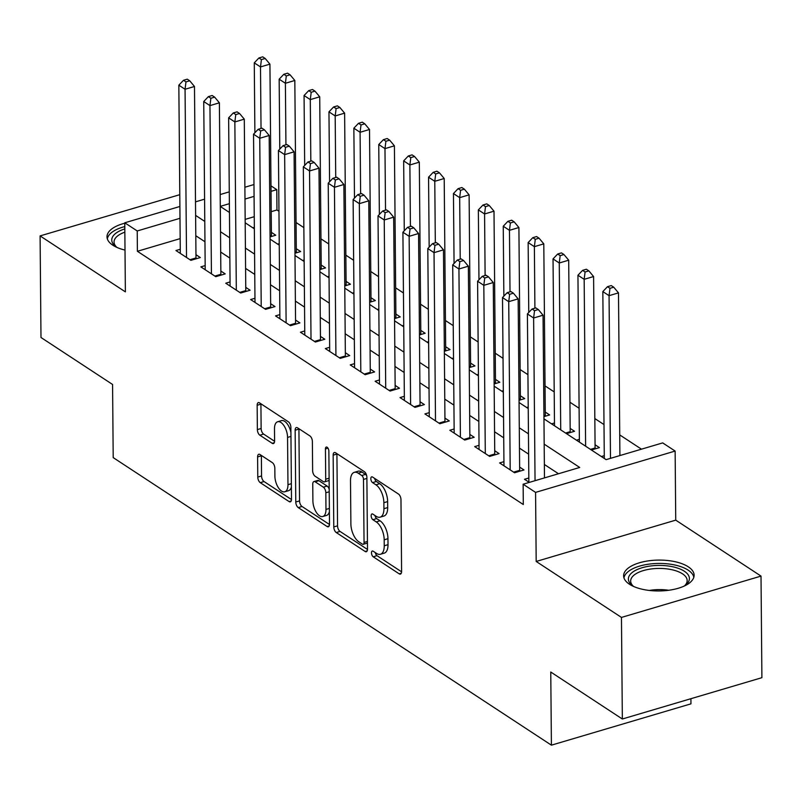 <?xml version="1.0" encoding="UTF-8"?>
<svg xmlns="http://www.w3.org/2000/svg" width="802" height="802" viewBox="0 0 802 802"><rect width="100%" height="100%" fill="white"/><g stroke="black" fill="none" stroke-linecap="round" stroke-linejoin="round"><path stroke-width="1.2" d="M371.486 552.879A3.108 1.534 -106.5 0 0 373.221 556.799L399.185 573.831A4.441 2.185 -106.5 0 0 400.409 574.102A4.441 2.185 -106.5 0 0 401.591 571.445L400.97 499.656A4.441 2.185 -106.5 0 0 398.494 494.062L372.529 477.03A3.108 1.534 -106.5 0 0 371.667 476.839A3.108 1.534 -106.5 0 0 370.835 478.694A3.108 1.534 -106.5 0 0 372.569 482.614L375.938 484.819A14.195 6.987 -106.5 0 1 383.867 502.714L383.917 508.689A14.195 6.987 -106.5 0 1 380.128 517.17A14.195 6.987 -106.5 0 1 376.208 516.328L372.85 514.122A3.108 1.534 -106.5 0 0 371.988 513.932A3.108 1.534 -106.5 0 0 371.166 515.786A3.108 1.534 -106.5 0 0 372.9 519.706L376.258 521.912A14.195 6.987 -106.5 0 1 384.188 539.806L384.238 545.781A14.195 6.987 -106.5 0 1 380.449 554.262A14.195 6.987 -106.5 0 1 376.529 553.42L373.171 551.215A3.108 1.534 -106.5 0 0 372.318 551.024A3.108 1.534 -106.5 0 0 371.486 552.879M375.336 552.638A3.108 1.534 -106.5 0 0 376.99 555.676L401.591 571.816M374.694 478.453A3.108 1.534 -106.5 0 0 376.349 481.491L379.707 483.696L375.938 484.819M375.015 515.546A3.108 1.534 -106.5 0 0 376.669 518.583L380.028 520.789L376.258 521.912M124.771 223.207A35.248 15.438 -0.5 0 0 106.997 236.801A35.248 15.438 -0.5 0 0 112.821 245.201A35.248 15.438 -0.5 0 0 125.012 250.084M629.45 584.227A35.248 15.438 -0.5 0 0 669.068 590.222A35.248 15.438 -0.5 0 0 694.121 575.214A35.248 15.438 -0.5 0 0 688.286 566.813A35.248 15.438 -0.5 0 0 648.668 560.819A35.248 15.438 -0.5 0 0 623.615 575.826A35.248 15.438 -0.5 0 0 629.45 584.227M260.008 454.544A4.441 2.185 -106.5 0 0 258.785 454.273A4.441 2.185 -106.5 0 0 257.602 456.929L257.773 477.07A4.441 2.185 -106.5 0 0 260.259 482.664L289.091 501.581A4.441 2.185 -106.5 0 0 290.314 501.851A4.441 2.185 -106.5 0 0 291.497 499.205L290.875 427.406A4.441 2.185 -106.5 0 0 288.399 421.822L259.557 402.895A4.441 2.185 -106.5 0 0 258.334 402.624A4.441 2.185 -106.5 0 0 257.151 405.281L257.362 429.611A4.441 2.185 -106.5 0 0 259.838 435.195L272.179 443.295A4.441 2.185 -106.5 0 0 273.402 443.566A4.441 2.185 -106.5 0 0 274.595 440.91L274.484 428.849A11.87 5.845 -106.5 0 1 277.652 421.762A11.87 5.845 -106.5 0 1 284.199 426.032A11.87 5.845 -106.5 0 1 287.557 437.431L287.968 484.689A11.87 5.845 -106.5 0 1 284.8 491.776A11.87 5.845 -106.5 0 1 278.254 487.516A11.87 5.845 -106.5 0 1 274.896 476.107L274.825 468.238A4.441 2.185 -106.5 0 0 272.349 462.644L260.008 454.544M180.179 238.615L137.393 251.287L137.222 230.966L124.771 222.796L179.899 206.475M622.342 719.003L621.46 617.42L761.018 576.097L761.9 677.68L622.342 719.003L550.763 672.026L551.405 745.168L113.202 457.611L112.571 384.469L40.982 337.492L40.1 235.908L125.373 291.868L124.771 222.796M761.018 576.097L675.735 520.137L536.187 561.46L621.46 617.42M536.187 561.46L535.576 492.388L523.135 484.218L579.706 467.466L544.177 444.148M137.393 251.287L523.305 504.528L523.135 484.218M333.782 526.944A4.441 2.185 -106.5 0 0 336.259 532.538L365.1 551.465A4.441 2.185 -106.5 0 0 366.324 551.726A4.441 2.185 -106.5 0 0 367.506 549.079L366.875 477.29A4.441 2.185 -106.5 0 0 364.399 471.696L335.567 452.769A4.441 2.185 -106.5 0 0 334.334 452.508A4.441 2.185 -106.5 0 0 333.151 455.155L333.782 526.944L337.552 525.831A4.441 2.185 -106.5 0 0 340.028 531.425L367.496 549.45M327.096 526.523L298.254 507.596A4.441 2.185 -106.5 0 1 295.778 502.012L295.146 430.213A4.441 2.185 -106.5 0 1 296.339 427.566A4.441 2.185 -106.5 0 1 297.562 427.827L309.903 435.927A4.441 2.185 -106.5 0 1 312.379 441.521L312.63 470.634A4.441 2.185 -106.5 0 0 315.116 476.228L323.296 481.601A4.441 2.185 -106.5 0 0 324.529 481.872A4.441 2.185 -106.5 0 0 325.712 479.215L325.442 448.909A3.108 1.534 -106.5 0 1 326.274 447.055A3.108 1.534 -106.5 0 1 327.988 448.168A3.108 1.534 -106.5 0 1 328.87 451.155L329.502 524.137A4.441 2.185 -106.5 0 1 328.319 526.794A4.441 2.185 -106.5 0 1 327.096 526.523L329.201 525.901M179.788 194.685L40.1 235.908M270.063 236.901L275.748 235.217L271.397 232.359M294.966 253.242L300.65 251.557L296.289 248.7M319.858 269.572L325.542 267.898L321.191 265.031M344.76 285.913L350.444 284.229L346.083 281.372M369.662 302.254L375.336 300.57L370.985 297.712M394.554 318.594L400.238 316.91L395.877 314.053M419.456 334.935L425.14 333.251L420.779 330.384M444.348 351.266L450.032 349.582L445.671 346.725M469.25 367.607L474.934 365.923L470.573 363.065M494.142 383.947L499.826 382.263L495.476 379.406M519.044 400.288L524.729 398.604L520.368 395.747M543.936 416.619L549.621 414.945L545.27 412.078M566.503 433.651L574.523 431.275L570.162 428.418M591.395 449.992L599.415 447.616L595.064 444.759M528.829 478.002L524.508 479.275L529.26 482.403M503.937 461.661L499.616 462.944L514.553 472.749L523.987 469.952L519.626 467.095M479.035 445.321L474.714 446.604L489.651 456.408L499.085 453.611L494.724 450.754M454.143 428.98L449.822 430.263L464.759 440.067L474.182 437.27L469.832 434.413M429.24 412.649L424.92 413.922L439.857 423.727L449.29 420.94L444.93 418.073M404.348 396.308L400.028 397.581L414.965 407.386L424.388 404.599L420.037 401.742M379.446 379.968L375.125 381.251L390.063 391.055L399.496 388.258L395.135 385.401M354.554 363.627L350.233 364.91L365.171 374.714L374.594 371.917L370.243 369.06M329.652 347.296L325.331 348.569L340.269 358.374L349.702 355.587L345.341 352.72M304.76 330.955L300.429 332.228L315.376 342.033L324.8 339.246L320.449 336.389M279.858 314.615L275.537 315.898L290.474 325.692L299.908 322.905L295.547 320.048M254.956 298.274L250.635 299.557L265.582 309.361L275.006 306.565L270.655 303.707M230.064 281.933L225.743 283.216L240.68 293.021L250.114 290.224L245.753 287.367M205.162 265.602L200.841 266.876L215.778 276.68L225.212 273.893L220.851 271.026M558.493 473.741L544.357 464.468M528.628 454.143L519.455 448.128M503.726 437.802L494.563 431.787M478.834 421.461L469.661 415.446M453.932 405.12L444.769 399.115M429.03 388.79L419.867 382.775M404.138 372.449L394.975 366.434M379.236 356.108L370.073 350.093M354.344 339.767L345.181 333.752M329.442 323.437L320.279 317.422M304.549 307.096L295.387 301.081M279.647 290.755L270.485 284.74M254.755 274.414L245.582 268.399M229.853 258.074L220.69 252.059M204.961 241.743L195.788 235.728M180.27 249.262L175.949 250.535L190.886 260.339L200.32 257.552L195.959 254.695M641.48 449.18L619.725 434.905M603.996 424.579L594.833 418.564M579.104 408.248L569.931 402.233M554.202 391.907L545.039 385.892M527.927 374.664L520.137 369.552M503.034 358.324L495.245 353.211M478.132 341.983L470.343 336.87M453.24 325.652L445.451 320.539M428.338 309.311L420.549 304.199M403.446 292.971L395.657 287.858M378.544 276.63L370.755 271.517M353.652 260.289L345.862 255.186M328.75 243.958L320.96 238.846M303.858 227.618L296.058 222.505M278.956 211.277L276.951 209.964L271.216 211.668M254.244 216.69L245.161 219.377M604.267 455.666L601.36 456.528M579.375 439.326L576.458 440.188M554.473 422.985L551.565 423.847M528.217 407.055L526.663 407.516M503.315 390.714L501.771 391.175M478.423 374.374L476.869 374.835M453.521 358.043L451.977 358.494M428.619 341.702L427.075 342.153M403.727 325.361L402.173 325.823M378.825 309.021L377.281 309.482M353.933 292.68L352.379 293.141M329.031 276.349L327.487 276.8M304.138 260.008L302.585 260.46M279.236 243.668L277.692 244.129M254.344 227.327L252.79 227.788M551.405 745.168L690.953 703.845L690.913 698.702M270.986 185.853L276.78 189.653L271.036 191.347M276.951 209.964L276.78 189.653M543.957 418.865L606.111 459.646L662.693 442.894L675.134 451.065L535.576 492.388M675.735 520.137L675.134 451.065M195.498 201.853L204.59 199.167M220.189 194.545L229.272 191.858M244.881 187.237L253.963 184.55M179.999 218.304L137.222 230.966M528.448 433.822L519.285 427.807M503.546 417.491L494.383 411.476M478.654 401.15L469.491 395.135M453.752 384.81L444.589 378.795M428.859 368.469L419.697 362.454M403.957 352.128L394.795 346.113M379.065 335.797L369.892 329.782M354.163 319.457L345 313.442M329.271 303.116L320.098 297.101M304.369 286.775L295.206 280.76M279.477 270.434L270.304 264.419M254.575 254.104L245.412 248.089M229.673 237.763L220.51 231.748M204.781 221.422L195.618 215.407M220.289 206.455L229.452 212.47M245.191 222.796L254.354 228.811M270.084 239.136L279.246 245.151M294.986 255.477L304.148 261.492M319.878 271.818L329.051 277.823M344.78 288.149L353.943 294.164M369.672 304.489L378.845 310.504M394.574 320.83L403.737 326.845M419.476 337.171L428.639 343.186M444.368 353.502L453.531 359.517M469.27 369.842L478.433 375.857M494.162 386.183L503.325 392.198M519.064 402.524L528.227 408.539M254.074 196.37L244.981 199.066M229.382 203.678L220.289 206.375M380.449 554.262L384.228 553.149A14.195 6.987 -106.5 0 0 388.018 544.668L384.238 545.781M380.028 520.789A14.195 6.987 -106.5 0 1 387.957 538.683L388.018 544.668M380.128 517.17L383.897 516.057A14.195 6.987 -106.5 0 0 387.687 507.576L383.917 508.689M379.707 483.696A14.195 6.987 -106.5 0 1 387.637 501.591L387.687 507.576M336.93 453.671A4.441 2.185 -106.5 0 0 336.92 454.042L337.552 525.831M362.354 544.117A3.108 1.534 -106.5 0 0 363.216 544.297A3.108 1.534 -106.5 0 0 364.048 542.443L363.496 479.426A3.108 1.534 -106.5 0 0 361.762 475.516L358.213 473.19A14.195 6.987 -106.5 0 0 354.294 472.338A14.195 6.987 -106.5 0 0 350.504 480.819L350.885 523.896A14.195 6.987 -106.5 0 0 358.815 541.791L362.354 544.117M363.216 544.297L366.985 543.185A3.108 1.534 -106.5 0 0 367.446 542.834M366.755 476.027A3.108 1.534 -106.5 0 0 365.532 474.393L361.762 475.516M354.294 472.338L358.073 471.225A14.195 6.987 -106.5 0 1 361.993 472.067L365.532 474.393M329.492 524.508L302.023 506.483L298.254 507.596M298.925 428.729A4.441 2.185 -106.5 0 0 298.925 429.1L299.547 500.889A4.441 2.185 -106.5 0 0 302.023 506.483M324.529 481.872L328.299 480.749A4.441 2.185 -106.5 0 0 329.121 479.987M312.9 500.849A11.87 5.845 -106.5 0 0 316.259 512.247A11.87 5.845 -106.5 0 0 322.805 516.518A11.87 5.845 -106.5 0 0 325.973 509.43L325.823 492.779A4.441 2.185 -106.5 0 0 323.346 487.185L315.166 481.812A4.441 2.185 -106.5 0 0 313.933 481.551A4.441 2.185 -106.5 0 0 312.75 484.197L312.9 500.849M322.805 516.518L326.574 515.405A11.87 5.845 -106.5 0 0 329.391 511.656M329.201 489.27A4.441 2.185 -106.5 0 0 327.116 486.072L323.346 487.185M313.933 481.551L317.712 480.428A4.441 2.185 -106.5 0 1 318.935 480.699L327.116 486.072M284.8 491.776L288.58 490.664A11.87 5.845 -106.5 0 0 291.397 486.914M290.915 432.468A11.87 5.845 -106.5 0 0 281.422 420.639L277.652 421.762M260.931 403.797A4.441 2.185 -106.5 0 0 260.921 404.158L261.131 428.489A4.441 2.185 -106.5 0 0 263.607 434.082L274.585 441.28M261.382 455.446A4.441 2.185 -106.5 0 0 261.372 455.807L261.552 475.957A4.441 2.185 -106.5 0 0 264.028 481.541L291.497 499.566M619.906 455.566L618.492 292.88L609.059 295.667L602.833 291.587L604.297 458.453M610.482 458.353L609.059 295.667L609.981 288.329L613.751 287.206L611.254 285.572L607.485 286.695L609.981 288.329M602.833 291.587L607.485 286.695M613.751 287.206L618.492 292.88M544.478 477.892L543.054 315.216L533.621 318.003L535.044 480.689M534.543 310.655L538.312 309.542L535.826 307.908L532.047 309.021L534.543 310.655L533.621 318.003L527.405 313.923L528.869 482.142M543.054 315.216L538.312 309.542M532.047 309.021L527.405 313.923M633.841 586.563A30.506 13.353 179.5 0 1 633.44 586.312A30.506 13.353 179.5 0 1 632.307 585.51A30.506 13.353 179.5 0 1 643.003 567.485A30.506 13.353 179.5 0 1 684.357 571.235A30.506 13.353 179.5 0 1 685.6 585.039A30.506 13.353 179.5 0 1 684.086 586.122M684.537 585.831A28.25 12.371 -0.5 0 0 687.164 580.558A28.25 12.371 -0.5 0 0 682.492 573.821A28.25 12.371 -0.5 0 0 650.743 569.019A28.25 12.371 -0.5 0 0 630.673 581.049A28.25 12.371 -0.5 0 0 633.379 586.272M693.81 577.31A35.027 15.338 -0.5 0 0 688.126 570.112A35.027 15.338 -0.5 0 0 650.031 563.996A35.027 15.338 -0.5 0 0 623.956 577.921M117.212 247.537A30.506 13.353 179.5 0 1 115.689 246.485A30.506 13.353 179.5 0 1 114.987 233.963A30.506 13.353 179.5 0 1 124.821 228.911M124.851 232.169A28.25 12.371 -0.5 0 0 117.032 236.42A28.25 12.371 -0.5 0 0 114.044 242.024A28.25 12.371 -0.5 0 0 116.761 247.247M124.801 226.575A35.027 15.338 -0.5 0 0 110.947 233.101A35.027 15.338 -0.5 0 0 107.338 238.896M595.154 448.879A4.521 2.226 73.5 0 1 595.094 448.007L593.59 276.54L584.167 279.327L577.941 275.246L579.395 442.113M585.62 446.203L584.167 279.327L585.079 271.988L588.848 270.865L586.362 269.231L582.593 270.354L585.079 271.988M577.941 275.246L582.593 270.354M588.848 270.865L593.59 276.54M570.252 432.539A4.521 2.226 73.5 0 1 570.192 431.666L568.698 260.199L559.265 262.996L553.039 258.906L554.503 425.782M560.718 429.862L559.265 262.996L560.177 255.648L563.956 254.535L561.46 252.901L557.691 254.013L560.177 255.648M553.039 258.906L557.691 254.013M563.956 254.535L568.698 260.199M545.36 416.208A4.521 2.226 73.5 0 1 545.29 415.336L543.796 243.858L534.373 246.655L528.147 242.565L528.759 312.489M534.904 308.179L534.373 246.655L535.285 239.307L539.054 238.194L536.568 236.56L532.799 237.673L535.285 239.307M528.147 242.565L532.799 237.673M539.054 238.194L543.796 243.858M520.458 399.867A4.521 2.226 73.5 0 1 520.398 398.995L518.904 227.527L509.47 230.314L503.245 226.234L503.856 296.159M510.012 291.838L509.47 230.314L510.383 222.966L514.162 221.853L511.666 220.219L507.897 221.332L510.383 222.966M503.245 226.234L507.897 221.332M514.162 221.853L518.904 227.527M513.621 472.127L519.656 470.343L518.152 298.875L508.729 301.662L510.192 469.882M509.641 294.324L513.41 293.201L510.924 291.567L507.155 292.69L509.641 294.324L508.729 301.662L502.503 297.582L503.967 465.802M519.656 470.343A4.521 2.226 -106.5 0 0 519.716 471.215M518.152 298.875L513.41 293.201M507.155 292.69L502.503 297.582M488.719 455.797L494.754 454.002L493.26 282.535L483.827 285.332L485.3 453.551M484.749 277.983L488.518 276.86L486.032 275.226L482.253 276.349L484.749 277.983L483.827 285.332L477.601 281.241L479.075 449.461M494.754 454.002A4.521 2.226 -106.5 0 0 494.814 454.874M493.26 282.535L488.518 276.86M482.253 276.349L477.601 281.241M463.827 439.456L469.862 437.661L468.358 266.194L458.934 268.991L460.398 437.21M459.847 261.642L463.616 260.53L461.13 258.896L457.361 260.008L459.847 261.642L458.934 268.991L452.709 264.901L454.173 433.12M469.862 437.661A4.521 2.226 -106.5 0 0 469.922 438.544M468.358 266.194L463.616 260.53M457.361 260.008L452.709 264.901M438.925 423.115L444.96 421.331L443.466 249.853L434.032 252.65L435.506 420.87M434.955 245.302L438.724 244.189L436.228 242.555L432.458 243.668L434.955 245.302L434.032 252.65L427.807 248.56L429.281 416.779M444.96 421.331A4.521 2.226 -106.5 0 0 445.02 422.203M443.466 249.853L438.724 244.189M432.458 243.668L427.807 248.56M495.556 383.526A4.521 2.226 73.5 0 1 495.496 382.654L494.002 211.187L484.578 213.974L478.353 209.893L478.964 279.818M485.11 275.507L484.578 213.974L485.491 206.635L489.26 205.512L486.774 203.878L482.994 205.001L485.491 206.635M478.353 209.893L482.994 205.001M489.26 205.512L494.002 211.187M414.032 406.774L420.068 404.99L418.564 233.522L409.14 236.309L410.604 404.529M410.053 228.961L413.822 227.848L411.336 226.214L407.566 227.327L410.053 228.961L409.14 236.309L402.915 232.229L404.378 400.449M420.068 404.99A4.521 2.226 -106.5 0 0 420.128 405.862M418.564 233.522L413.822 227.848M407.566 227.327L402.915 232.229M470.664 367.186A4.521 2.226 73.5 0 1 470.604 366.313L469.11 194.846L459.676 197.643L453.451 193.553L454.062 263.477M460.218 259.166L459.676 197.643L460.589 190.295L464.368 189.172L461.872 187.538L458.102 188.66L460.589 190.295M453.451 193.553L458.102 188.66M464.368 189.172L469.11 194.846M389.13 390.434L395.165 388.649L393.672 217.182L384.238 219.969L385.712 388.188M385.15 212.63L388.93 211.507L386.434 209.873L382.664 210.996L385.15 212.63L384.238 219.969L378.013 215.888L379.486 384.108M395.165 388.649A4.521 2.226 -106.5 0 0 395.226 389.521M393.672 217.182L388.93 211.507M382.664 210.996L378.013 215.888M445.762 350.855A4.521 2.226 73.5 0 1 445.701 349.983L444.208 178.505L434.774 181.302L428.559 177.212L429.16 247.136M435.316 242.826L434.774 181.302L435.697 173.954L439.466 172.841L436.98 171.207L433.2 172.32L435.697 173.954M428.559 177.212L433.2 172.32M439.466 172.841L444.208 178.505M364.228 374.103L370.273 372.308L368.77 200.841L359.346 203.638L360.81 371.857M360.258 196.29L364.028 195.177L361.542 193.543L357.772 194.655L360.258 196.29L359.346 203.638L353.121 199.548L354.584 367.767M370.273 372.308A4.521 2.226 -106.5 0 0 370.334 373.181M368.77 200.841L364.028 195.177M357.772 194.655L353.121 199.548M420.87 334.514A4.521 2.226 73.5 0 1 420.809 333.642L419.316 162.164L409.882 164.961L403.657 160.881L404.268 230.806M410.413 226.485L409.882 164.961L410.794 157.613L414.564 156.5L412.078 154.866L408.308 155.979L410.794 157.613M403.657 160.881L408.308 155.979M414.564 156.5L419.316 162.164M339.336 357.762L345.371 355.978L343.878 184.5L334.444 187.297L335.918 355.517M335.356 179.949L339.136 178.836L336.639 177.202L332.87 178.315L335.356 179.949L334.444 187.297L328.218 183.207L329.692 351.426M345.371 355.978A4.521 2.226 -106.5 0 0 345.431 356.85M343.878 184.5L339.136 178.836M332.87 178.315L328.218 183.207M395.967 318.173A4.521 2.226 73.5 0 1 395.907 317.301L394.414 145.834L384.98 148.621L378.755 144.54L379.366 214.465M385.521 210.144L384.98 148.621L385.902 141.272L389.672 140.16L387.186 138.525L383.406 139.648L385.902 141.272M378.755 144.54L383.406 139.648M389.672 140.16L394.414 145.834M314.434 341.421L320.469 339.637L318.975 168.169L309.552 170.956L311.016 339.176M310.464 163.608L314.234 162.495L311.747 160.861L307.978 161.974L310.464 163.608L309.552 170.956L303.326 166.876L304.79 335.096M320.469 339.637A4.521 2.226 -106.5 0 0 320.529 340.509M318.975 168.169L314.234 162.495M307.978 161.974L303.326 166.876M371.075 301.833A4.521 2.226 73.5 0 1 371.015 300.961L369.511 129.493L360.088 132.28L353.862 128.2L354.474 198.124M360.619 193.813L360.088 132.28L361 124.942L364.77 123.819L362.283 122.185L358.514 123.307L361 124.942M353.862 128.2L358.514 123.307M364.77 123.819L369.511 129.493M289.542 325.081L295.577 323.296L294.083 151.829L284.65 154.616L286.113 322.835M285.562 147.277L289.342 146.154L286.845 144.52L283.076 145.643L285.562 147.277L284.65 154.616L278.424 150.535L279.898 318.755M295.577 323.296A4.521 2.226 -106.5 0 0 295.637 324.168M294.083 151.829L289.342 146.154M283.076 145.643L278.424 150.535M346.173 285.492A4.521 2.226 73.5 0 1 346.113 284.62L344.619 113.152L335.186 115.949L328.96 111.859L329.572 181.783M335.727 177.473L335.186 115.949L336.108 108.601L339.878 107.488L337.381 105.854L333.612 106.967L336.108 108.601M328.96 111.859L333.612 106.967M339.878 107.488L344.619 113.152M264.64 308.74L270.675 306.955L269.181 135.488L259.748 138.275L261.221 306.494M260.67 130.937L264.439 129.814L261.953 128.18L258.174 129.302L260.67 130.937L259.748 138.275L253.532 134.195L254.996 302.414M270.675 306.955A4.521 2.226 -106.5 0 0 270.735 307.828M269.181 135.488L264.439 129.814M258.174 129.302L253.532 134.195M321.281 269.161A4.521 2.226 73.5 0 1 321.221 268.289L319.717 96.811L310.294 99.608L304.068 95.518L304.68 165.443M310.825 161.132L310.294 99.608L311.206 92.26L314.975 91.147L312.489 89.513L308.72 90.626L311.206 92.26M304.068 95.518L308.72 90.626M314.975 91.147L319.717 96.811M239.748 292.409L245.783 290.615L244.289 119.147L234.856 121.944L236.319 290.164M235.768 114.596L239.537 113.483L237.051 111.849L233.282 112.962L235.768 114.596L234.856 121.944L228.63 117.854L230.094 286.073M245.783 290.615A4.521 2.226 -106.5 0 0 245.843 291.487M244.289 119.147L239.537 113.483M233.282 112.962L228.63 117.854M296.379 252.82A4.521 2.226 73.5 0 1 296.319 251.948L294.825 80.481L285.392 83.268L279.166 79.187L279.778 149.112M285.933 144.791L285.392 83.268L286.314 75.919L290.083 74.807L287.587 73.172L283.818 74.285L286.314 75.919M279.166 79.187L283.818 74.285M290.083 74.807L294.825 80.481M214.846 276.068L220.881 274.284L219.387 102.806L209.954 105.603L211.427 273.823M210.876 98.255L214.645 97.142L212.159 95.508L208.38 96.621L210.876 98.255L209.954 105.603L203.738 101.513L205.202 269.733M220.881 274.284A4.521 2.226 -106.5 0 0 220.941 275.156M219.387 102.806L214.645 97.142M208.38 96.621L203.738 101.513M271.487 236.48A4.521 2.226 73.5 0 1 271.427 235.608L269.923 64.14L260.5 66.927L254.274 62.847L254.886 132.771M261.031 128.45L260.5 66.927L261.412 59.589L265.181 58.466L262.695 56.832L258.926 57.955L261.412 59.589M254.274 62.847L258.926 57.955M265.181 58.466L269.923 64.14M189.954 259.728L195.989 257.943L194.485 86.476L185.061 89.263L186.525 257.482M185.974 81.914L189.743 80.801L187.257 79.167L183.488 80.28L185.974 81.914L185.061 89.263L178.836 85.182L180.3 253.402M195.989 257.943A4.521 2.226 -106.5 0 0 196.049 258.815M194.485 86.476L189.743 80.801M183.488 80.28L178.836 85.182M376.99 555.676L373.221 556.799M376.349 481.491L372.569 482.614M376.669 518.583L372.9 519.706M387.957 538.683L384.188 539.806M387.637 501.591L383.867 502.714M401.291 573.209L399.185 573.831M336.92 454.042L333.151 455.155M367.206 550.834L365.1 551.465M340.028 531.425L336.259 532.538M367.436 541.44L364.048 542.443M366.885 478.423L363.496 479.426M361.993 472.067L358.213 473.19M299.547 500.889L295.778 502.012M298.925 429.1L295.146 430.213M329.101 478.213L325.712 479.215M327.978 448.158L325.442 448.909M329.361 508.428L325.973 509.43M329.221 491.776L325.823 492.779M318.935 480.699L315.166 481.812M291.367 483.686L287.968 484.689M290.956 436.428L287.557 437.431M274.284 442.674L272.179 443.295M263.607 434.082L259.838 435.195M261.131 428.489L257.362 429.611M260.921 404.158L257.151 405.281M291.196 500.959L289.091 501.581M264.028 481.541L260.259 482.664M261.552 475.957L257.773 477.07M261.372 455.807L257.602 456.929M649.299 590.442A28.25 12.371 179.5 0 1 668.698 590.272M595.094 448.007L590.462 449.381M570.192 431.666L565.57 433.04M545.29 415.336L543.936 415.737M520.398 398.995L519.034 399.396M495.496 382.654L494.132 383.055M470.604 366.313L469.24 366.725M445.701 349.983L444.338 350.384M420.809 333.642L419.446 334.043M395.907 317.301L394.544 317.702M371.015 300.961L369.652 301.362M346.113 284.62L344.75 285.031M321.221 268.289L319.858 268.69M296.319 251.948L294.956 252.349M271.427 235.608L270.063 236.009"/></g></svg>
